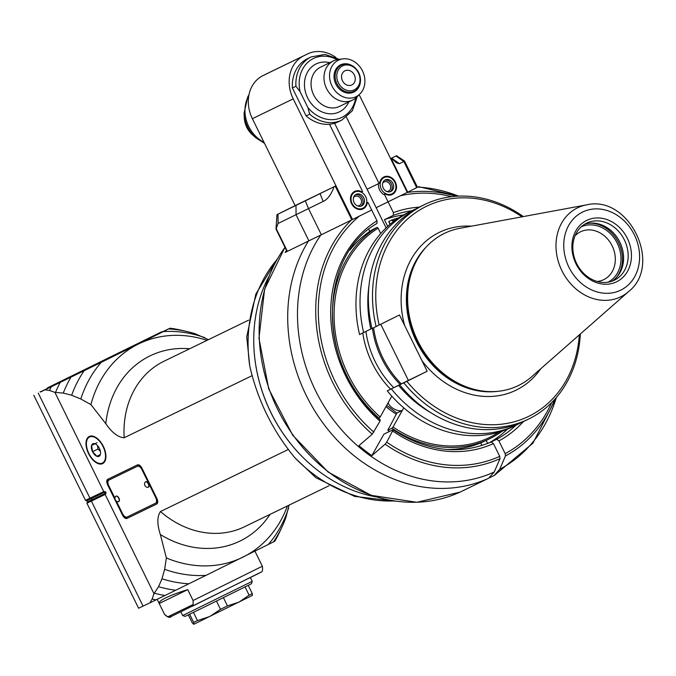 <?xml version="1.0" encoding="UTF-8"?>
<svg xmlns="http://www.w3.org/2000/svg" width="676" height="676" viewBox="0 0 676 676"><rect width="100%" height="100%" fill="white"/><g stroke="black" fill="none" stroke-linecap="round" stroke-linejoin="round"><path stroke-width="1.01" d="M556.348 397.505L532.891 443.202L494.426 475.372L489.475 477.788M284.951 247.264L264.586 289.269L258.976 338.313L268.71 388.852L292.666 435.183L328.156 472.068L371.166 495.331L416.864 502.293L460.06 492.111L488.638 478.245L494.24 471.992L499.995 458.641L499.708 456.342L493.438 443.6L491.182 441.994C459.055 455.413 426.379 451.365 393.162 429.843L386.731 442.163L385.1 444.191L371.859 455.658L383.85 434.203L392.731 429.894M346.104 222.657L285.137 252.461L287.038 251.514L276.019 229.122L278.073 223.477L323.196 201.431C327.505 199.538 331.147 194.629 334.121 186.711L320.018 193.623L323.196 201.431M286.472 250.357A155.015 130.155 64.1 0 0 285.137 252.461M494.105 475.541L499.708 469.288L505.462 455.937L505.175 453.638A140.152 117.675 64.1 0 0 551.675 402.558M409.402 191.333L417.43 187.227M489.982 442.526L496.657 439.29L498.905 440.887L505.175 453.638M486.205 440.414L487.717 443.473M481.937 445.552L480.653 442.941M351.376 220.063A142.349 119.517 64.1 0 0 372.239 434.178L358.998 445.636A151.289 127.029 64.1 0 0 371.859 455.658M396.313 414.211A96.888 81.348 -115.9 0 1 385.979 406.622M368.758 229.35L369.764 231.403M372.239 434.178L380.005 421.173L379.87 419.88M334.121 186.711L335.955 185.807L352.534 219.497L371.699 210.008L376.988 220.756L376.946 223.469C316.343 257.75 317.923 368.657 380.318 419.847M367.955 202.403L366.629 203.045L367.955 202.403L371.699 210.008L359.319 216.134A140.152 117.675 64.1 0 0 373.87 432.15M451.745 196.674A140.152 117.675 64.1 0 0 400.488 195.761L376.16 207.693L407.273 192.406L390.669 158.733L391.472 158.336L390.66 158.716M400.488 195.761L407.053 192.508M403.445 214.985A123.531 103.715 64.1 0 0 384.407 219.7L387.694 226.384M488.849 443.008A123.531 103.715 64.1 0 0 507.414 429.175M367.068 189.221L379.701 183.078A9.692 8.137 -115.9 0 1 383.841 176.977A9.692 8.137 -115.9 0 1 395.359 182.089A9.692 8.137 -115.9 0 1 392.3 194.409A9.692 8.137 -115.9 0 1 385.05 193.944L384.365 194.282L393.39 212.636L393.28 215.399L384.407 219.7M521.999 216.827A116.804 98.071 64.1 0 0 412.825 214.698A116.804 98.071 64.1 0 0 379.143 325.038L399.457 314.982L404.645 325.511L427.164 371.285L406.851 381.34A4478.289 47.497 153.7 0 1 403.817 382.827A119.196 100.082 64.1 0 0 528.548 419.086L524.415 421.089A119.196 100.082 -115.9 0 1 399.685 384.83L387.272 390.855A4489.079 8.281 153.4 0 1 387.914 390.525L408.38 380.402L380.74 324.243M403.817 382.827L399.685 384.83M427.164 371.285L408.38 380.402M398.519 385.345A112.453 94.412 64.1 0 0 430.84 412.698M391.336 388.886A119.196 100.082 64.1 0 0 516.067 425.145A119.196 100.082 64.1 0 0 520.19 422.999M516.067 425.145L512.002 427.114A119.196 100.082 -115.9 0 1 387.272 390.855M406.851 381.34A116.804 98.071 64.1 0 0 514.047 421.824A116.804 98.071 64.1 0 0 579.307 334.89M531.809 376.616A84.593 71.022 -115.9 0 1 488.579 391.573A84.593 71.022 -115.9 0 1 417.768 340.966A84.593 71.022 -115.9 0 1 421.334 253.044A84.593 71.022 -115.9 0 1 459.841 228.327L586.523 204.887A49.458 41.523 64.1 0 0 577.304 207.946A49.458 41.523 64.1 0 0 564.561 275.521A49.458 41.523 64.1 0 0 628.604 291.584L531.809 376.616M616.749 281.723A34.138 28.662 -115.9 0 1 571.896 246.791A34.138 28.662 -115.9 0 1 616.385 224.77A34.138 28.662 -115.9 0 1 616.749 281.723M614.492 280.126A31.713 26.626 -115.9 0 1 614.34 280.202A31.713 26.626 -115.9 0 1 576.535 263.294A31.713 26.626 -115.9 0 1 586.641 223.139A31.713 26.626 -115.9 0 1 624.404 239.946A31.713 26.626 -115.9 0 1 614.492 280.126M612 281.174A31.713 26.626 64.1 0 0 619.892 242.253A31.713 26.626 64.1 0 0 584.427 224.373M615.988 277.963A32.456 27.251 64.1 0 0 618.675 242.845A32.456 27.251 64.1 0 0 589.421 223.224M581.216 226.84A30.758 25.823 -115.9 0 1 617.391 243.461A30.758 25.823 -115.9 0 1 608.07 282.171M575.048 235.797A26.601 22.333 -115.9 0 1 580.507 231.8A26.601 22.333 -115.9 0 1 612.177 245.903A26.601 22.333 -115.9 0 1 603.871 279.594A26.601 22.333 -115.9 0 1 603.736 279.661A26.601 22.333 -115.9 0 1 597.221 281.478M416.205 208.766A119.196 100.082 64.1 0 0 411.971 210.675L407.907 212.653A119.196 100.082 -115.9 0 0 359.564 334.552L371.969 328.477M523.342 216.573A119.196 100.082 64.1 0 0 424.443 204.617L420.32 206.628A119.196 100.082 -115.9 0 0 371.977 328.528L376.11 326.525A4478.289 16.232 -26.1 0 1 379.143 325.038M411.971 210.675A119.196 100.082 64.1 0 0 363.637 332.584M369.02 285.331A112.453 94.412 64.1 0 0 370.811 329.043M424.443 204.617A119.196 100.082 64.1 0 0 376.11 326.525M528.548 419.086A119.196 100.082 64.1 0 0 580.338 333.986M401.324 383.892A84.593 71.022 -115.9 0 1 382.853 357.908A84.593 71.022 -115.9 0 1 373.575 327.759M372.434 328.308A84.534 70.972 64.1 0 0 400.192 384.45M395.705 219.903A118.68 99.651 64.1 0 0 392.697 220.976L393.111 221.829M391.818 396.17L380.182 416.999A118.68 99.651 64.1 0 1 378.112 228.192L380.732 233.507M403.758 407.848L402.313 410.433A8.475 3.971 29.2 0 1 393.939 408.895A8.475 3.971 29.2 0 1 388.244 402.575M389.562 431.432A119.897 100.665 -115.9 0 1 387.787 430.249L391.928 428.238L393.043 427.012L402.313 410.433L396.871 413.078L386.706 405.321M380.182 416.999L378.704 418.393M396.871 413.078L387.787 430.249M350.024 249.993A119.897 100.665 -115.9 0 1 371.614 230.178A475.397 423.201 63.4 0 1 374.301 228.691L376.988 227.389A119.897 100.665 64.1 0 0 379.067 418.216M378.112 228.192L376.988 227.389M390.213 224.17L388.886 221.475L391.565 220.173L392.697 220.976M390.018 224.339L388.793 221.677A475.397 24.049 -116.2 0 1 388.886 221.475M391.928 428.238A119.897 100.665 64.1 0 0 489.39 438.868L485.25 440.879A119.897 100.665 -115.9 0 1 446.853 449.489M393.043 427.012A118.68 99.651 64.1 0 0 498.753 432.217M489.39 438.868A119.897 100.665 64.1 0 0 502.336 431.085M398.806 217.79A119.897 100.665 64.1 0 0 391.565 220.173M391.691 194.671A9.692 8.137 64.1 0 0 393.762 192.736L394.488 191.722A9.041 7.588 64.1 0 0 394.894 182.385A9.041 7.588 64.1 0 0 387.306 176.918A9.041 7.588 64.1 0 0 380.343 186.263A9.041 7.588 64.1 0 0 390.449 194.35A9.041 7.588 64.1 0 0 394.488 191.722M378.518 183.661A9.692 8.137 64.1 0 0 383.867 194.519L385.05 193.944M387.306 176.918L386.064 176.867A9.692 8.137 64.1 0 0 383.258 177.298M389.815 195.102L391.159 194.967M384.365 194.282L383.867 194.519M362.53 209.104A9.692 8.137 64.1 0 0 364.601 207.16L365.327 206.155A9.041 7.588 64.1 0 0 365.733 196.817A9.041 7.588 64.1 0 0 358.136 191.35A9.041 7.588 64.1 0 0 351.182 200.696A9.041 7.588 64.1 0 0 361.288 208.783A9.041 7.588 64.1 0 0 365.327 206.155M367.271 202.741A9.692 8.137 -115.9 0 1 363.139 208.842A9.692 8.137 -115.9 0 1 351.588 203.679A9.692 8.137 -115.9 0 1 354.672 191.409A9.692 8.137 -115.9 0 1 361.922 191.874L362.615 191.536L329.499 124.24A35.118 29.49 -115.9 0 1 306.135 115.909L292.395 87.99L295.944 86.266A35.118 29.49 -115.9 0 1 311.171 56.911L325.071 54.426L339.2 59.344M361.28 192.195L361.922 191.874M358.136 191.35L356.903 191.3A9.692 8.137 64.1 0 0 354.097 191.731M311.171 56.911L307.622 58.635A35.118 29.49 64.1 0 0 292.395 87.99M379.016 183.416L346.442 117.227M359.159 94.708L390.669 158.733M336.014 57.553A33.91 28.468 64.1 0 0 307.572 53.928A33.91 28.468 64.1 0 0 307.403 54.012L303.761 55.812A33.91 28.468 64.1 0 0 293.215 98.865L335.989 185.799L295.15 205.614L252.376 118.689A33.91 28.468 -115.9 0 1 262.922 75.636L266.572 73.828A33.91 28.468 -115.9 0 1 266.733 73.752A33.91 28.468 -115.9 0 1 266.902 73.667M352.534 219.497L287.046 251.523M391.472 158.336L396.508 162.874L399.491 163.676L404.569 161.091L417.447 187.252L407.273 192.406M390.644 158.691L396.525 155.7L390.618 158.64M321.387 234.809L308.518 208.647L305.341 200.84L276.966 214.647L295.15 205.614M305.341 200.84L320.018 193.623M286.345 209.991L303.803 201.448L286.345 209.991M256.094 137.989L252.579 134.921A20.998 17.635 -115.9 0 1 244.306 117.869L244.07 113.213A30.513 25.62 64.1 0 0 256.094 137.989L264.485 143.287M404.569 161.091L396.525 155.7M295.944 86.266L300.102 91.742L307.893 107.56L309.684 114.185A35.118 29.49 64.1 0 0 341.845 120.1L338.296 121.824A35.118 29.49 -115.9 0 1 329.499 124.24M309.684 114.185L306.135 115.909M359.911 93.972L356.641 97.192A21.801 18.303 -115.9 0 1 352.618 100.056A21.801 18.303 -115.9 0 1 352.517 100.107A21.801 18.303 -115.9 0 1 326.559 88.556A21.801 18.303 -115.9 0 1 333.369 60.941A21.801 18.303 -115.9 0 1 333.479 60.891A21.801 18.303 -115.9 0 1 338.33 59.454L342.876 58.871A20.272 17.027 -115.9 0 1 362.539 71.014A20.272 17.027 -115.9 0 1 359.911 93.972A20.272 17.027 -115.9 0 1 356.176 96.643A20.272 17.027 -115.9 0 1 330.86 83.359A20.272 17.027 -115.9 0 1 342.876 58.871M360.291 82.565A15.134 12.709 -115.9 0 1 353.903 92.029A15.134 12.709 -115.9 0 1 353.835 92.071A15.134 12.709 -115.9 0 1 335.786 84.001A15.134 12.709 -115.9 0 1 340.611 64.828A15.134 12.709 -115.9 0 1 352.069 65.631M361.998 209.391L360.646 209.535M360.595 206.273A6.422 5.391 -115.9 0 1 353.785 201.837A6.422 5.391 -115.9 0 1 356.1 194.35A6.422 5.391 -115.9 0 1 363.756 197.772A6.422 5.391 -115.9 0 1 361.711 205.901A6.422 5.391 -115.9 0 1 360.595 206.273M360.967 206.18A6.422 5.391 64.1 0 0 362.429 198.668A6.422 5.391 64.1 0 0 355.796 194.671A6.422 5.391 64.1 0 0 355.424 194.764M353.54 197.553A5.087 4.267 -115.9 0 1 354.892 196.42A5.087 4.267 -115.9 0 1 355.77 196.124A5.087 4.267 -115.9 0 1 361.17 199.64A5.087 4.267 -115.9 0 1 359.328 205.572A5.087 4.267 -115.9 0 1 358.449 205.867A5.087 4.267 -115.9 0 1 357.612 205.935M389.756 191.84A6.422 5.391 -115.9 0 1 382.946 187.404A6.422 5.391 -115.9 0 1 385.261 179.917A6.422 5.391 -115.9 0 1 392.917 183.34A6.422 5.391 -115.9 0 1 390.872 191.469A6.422 5.391 -115.9 0 1 389.756 191.84M390.128 191.756A6.422 5.391 64.1 0 0 391.59 184.235A6.422 5.391 64.1 0 0 384.957 180.239A6.422 5.391 64.1 0 0 384.585 180.331M382.7 183.12A5.087 4.267 -115.9 0 1 384.053 181.988A5.087 4.267 -115.9 0 1 384.931 181.7A5.087 4.267 -115.9 0 1 390.331 185.207A5.087 4.267 -115.9 0 1 388.489 191.147A5.087 4.267 -115.9 0 1 387.61 191.435A5.087 4.267 -115.9 0 1 386.773 191.511M354.232 91.201A14.534 12.202 64.1 0 0 358.753 72.746A14.534 12.202 64.1 0 0 341.464 65.09A14.534 12.202 64.1 0 0 336.834 83.486A14.534 12.202 64.1 0 0 354.156 91.235A14.534 12.202 64.1 0 0 354.232 91.201M358.432 72.915A13.326 11.188 64.1 0 0 338.296 70A13.326 11.188 64.1 0 0 348.486 90.702A13.326 11.188 64.1 0 0 358.432 72.915M342.478 80.807A7.875 6.608 -115.9 0 1 344.971 70.794A7.875 6.608 -115.9 0 1 354.351 74.985A7.875 6.608 -115.9 0 1 351.841 84.956A7.875 6.608 -115.9 0 1 342.478 80.807M208.436 339.656L195.592 333.91A131.321 110.256 -115.9 0 0 187.184 331.595L181.548 330.285A135.732 113.957 -115.9 0 0 170.022 328.215L161.961 332.043M288.289 449.481L160.465 511.529C157.043 516.557 157.009 524.23 160.356 534.539L166.381 557.962L164.648 569.327A125.677 105.515 64.1 0 0 205.994 575.361L273.484 541.907A131.321 110.256 -115.9 0 0 281.993 526.942A131.321 110.256 -115.9 0 0 285.914 517.47L289.049 505.149M86.908 503.189L91.387 501.093L91.75 499.877L87.331 501.947L86.908 503.189L138.597 608.231L149.979 602.815L152.142 599.063L153.976 593.68L105.135 494.426L106.149 492.965L105.54 491.731L103.758 491.621L54.917 392.367L63.257 393.086L71.648 395.24L80.816 398.975L90.914 404.594L105.819 423.708C111.954 432.665 118.063 437.347 124.164 437.761L252.114 375.662M153.976 593.68L158.53 586.7A135.732 113.957 64.1 0 0 175.709 590.241L149.979 602.815M164.648 569.327L161.978 578.808L158.53 586.7M156.663 504.026L127.071 518.391A4.842 2.628 63.7 0 1 122.567 515.197L107.594 484.768A4.842 2.628 63.7 0 1 107.814 479.276A4.842 2.628 63.7 0 1 107.822 479.276L137.414 464.911A4.842 2.628 63.7 0 1 141.918 468.105L156.891 498.533A4.842 2.628 63.7 0 1 156.671 504.026A4.842 2.628 63.7 0 1 156.663 504.026L156.68 504.017M89.283 436.442A15.134 8.222 63.7 0 1 103.352 446.405A15.134 8.222 63.7 0 1 102.676 463.592A15.134 8.222 63.7 0 1 88.598 453.672A15.134 8.222 63.7 0 1 89.249 436.459A15.134 8.222 63.7 0 1 89.283 436.442M143.075 606.135L91.387 501.093L105.135 494.426M273.484 541.907L274.819 541.189A135.732 113.957 -115.9 0 0 279.543 532.181L281.993 526.942M205.994 575.361L175.709 590.241M40.273 391.945L138.225 344.126A118.68 99.651 64.1 0 0 90.914 404.594M170.022 328.215L138.225 344.126A118.68 99.651 64.1 0 1 207.025 340.341M40.104 391.615L40.323 392.046L44.988 389.849L101.273 362.319L157.432 334.527L162.02 332.161L161.809 331.73L47.455 387.872L161.809 331.73M103.758 491.621L85.489 500.299L33.8 395.257M54.917 392.367L49.509 390.475L45.182 389.832M49.509 390.475A141.107 118.477 -115.9 0 1 51.19 386.909M55.55 392.325A138.977 116.686 -115.9 0 1 60.139 382.54M63.257 393.086A135.732 113.957 -115.9 0 1 70.912 377.267M71.648 395.24A131.321 110.256 -115.9 0 1 84.086 370.803M80.816 398.975A125.677 105.515 -115.9 0 1 101.197 362.387M163.406 331.603A125.677 105.515 -115.9 0 1 204.76 337.637M168.687 328.933A131.321 110.256 -115.9 0 1 187.184 331.595M288.584 507.997A125.677 105.515 -115.9 0 1 268.203 544.577M166.381 557.962A118.68 99.651 64.1 0 0 243.022 557.1A118.68 99.651 64.1 0 0 287.41 505.944M394.049 500.95A142.906 119.982 -115.9 0 1 294.812 457.677L315.929 477.746L354.63 496.404L395.443 501.153M254.987 359.809A142.906 119.982 64.1 0 0 301.775 456.215M294.812 457.677C272.631 430.739 257.624 400.234 249.782 366.164A142.906 119.982 -115.9 0 1 276.923 259.643M375.957 496.868A143.633 120.59 -115.9 0 1 268.947 276.383M277.625 258.418L255.824 294.136L246.732 336.978L249.782 366.164M161.978 578.808A131.321 110.256 64.1 0 0 188.883 583.777M154.407 593.215A138.977 116.686 64.1 0 0 164.936 595.514M152.142 599.063A141.107 118.477 64.1 0 0 155.987 599.891M187.742 589.641C178.515 592.497 171.298 595.176 166.093 597.685C161.015 600.17 158.716 602.105 159.215 603.491L187.742 589.641L193.091 600.508L193.133 604.53L167.724 616.858L171.417 616.402L259.761 572.885M167.724 616.858L164.555 614.357L159.215 603.491M157.153 599.316L164.555 614.357C167.631 617.425 169.862 618.126 171.265 616.478L171.417 616.402M192.322 606.254L193.133 604.53M182.689 615.557L185.123 616.385L202.53 607.944L251.404 583.768L252.232 581.335L182.689 615.557L180.855 611.822M252.452 595.37L193.742 624.294L193.682 622.435L189.643 614.231M188.334 614.864L192.33 622.985L193.775 624.278M193.446 612.388L197.476 620.593L193.682 622.435M197.476 620.593L209.754 616.52L220.494 609.321L216.455 601.108M223.418 597.685L227.457 605.89L220.494 609.321M227.457 605.89L239.059 602.096L249.114 595.167L245.075 586.962M248.244 585.382L252.283 593.587L249.114 595.167M252.283 593.587L252.376 595.429M156.79 503.958L127.984 517.943A4.842 2.628 -116.3 0 1 124.384 516.202M108.599 478.895A4.842 2.628 -116.3 0 0 107.906 482.74M114.971 498.263L108.718 485.571A4.842 2.628 -116.3 0 1 108.937 480.078A4.842 2.628 -116.3 0 1 108.946 480.07L109.858 479.622A4.842 2.628 63.7 0 1 109.858 479.622A4.842 2.628 63.7 0 1 109.85 479.622L138.267 465.832A4.842 2.628 63.7 0 1 141.014 466.651M157.483 500.105A4.842 2.628 63.7 0 1 156.452 502.775A4.842 2.628 63.7 0 1 156.443 502.775L155.556 503.223M116.382 501.136L122.618 513.819A4.842 2.628 -116.3 0 0 127.13 517.013L155.531 503.231A4.842 2.628 -116.3 0 0 155.539 503.223A4.842 2.628 -116.3 0 0 155.759 497.73L141.859 469.482A4.842 2.628 -116.3 0 0 137.355 466.288L108.946 480.07M145.577 481.827A3.025 1.648 63.7 0 1 145.695 481.76A3.025 1.648 63.7 0 1 148.509 483.737A3.025 1.648 63.7 0 1 148.374 487.185A3.025 1.648 63.7 0 1 148.255 487.235M148.374 487.185L148.137 487.303A3.025 1.648 -116.3 0 0 148.272 483.864A3.025 1.648 -116.3 0 0 145.458 481.87A3.025 1.648 -116.3 0 0 145.45 481.87A3.025 1.648 -116.3 0 0 145.044 482.258A3.388 3.388 0 0 0 147.588 487.388A3.025 1.648 -116.3 0 0 148.137 487.303M115.985 496.184A3.025 1.648 63.7 0 1 116.103 496.116A3.025 1.648 63.7 0 1 118.917 498.102A3.025 1.648 63.7 0 1 118.79 501.541A3.025 1.648 63.7 0 1 118.782 501.55A3.025 1.648 63.7 0 1 118.663 501.592M115.866 496.235L115.866 496.235A3.025 1.648 -116.3 0 0 115.461 496.623A3.388 3.388 0 0 0 117.996 501.753A3.025 1.648 -116.3 0 0 118.545 501.668A3.025 1.648 -116.3 0 0 118.553 501.66A3.025 1.648 -116.3 0 0 118.68 498.229A3.025 1.648 -116.3 0 0 115.866 496.235L116.103 496.116M102.38 463.068A14.534 7.892 -116.3 0 0 102.414 463.052A14.534 7.892 -116.3 0 0 103.039 446.523A14.534 7.892 -116.3 0 0 89.519 437A14.534 7.892 -116.3 0 0 88.877 453.503A14.534 7.892 -116.3 0 0 102.38 463.068M97.048 442.721L91.581 445.425A6.988 3.794 63.7 0 1 95.003 443.769A6.988 3.794 63.7 0 1 95.798 444.157A6.988 3.794 63.7 0 1 99.38 448.365A6.988 3.794 63.7 0 1 100.53 453.714A6.988 3.794 63.7 0 1 100.344 454.635A6.988 3.794 63.7 0 1 96.93 456.292A6.988 3.794 63.7 0 1 92.544 451.686A6.988 3.794 63.7 0 1 91.581 445.425L95.003 443.769L95.984 444.267M100.352 454.593L96.93 456.292L100.344 454.635L100.555 453.503M96.93 456.292L92.544 451.686L98.02 448.982L100.428 451.517M92.544 451.686L91.581 445.425M97.488 445.577L98.02 448.982M460.069 492.111A155.015 130.155 -115.9 0 1 293.13 435.183A155.015 130.155 -115.9 0 1 284.985 247.34M308.34 241.197A155.015 130.155 64.1 0 0 324.843 425.584A155.015 130.155 64.1 0 0 488.638 478.245M417.81 187.091A151.838 127.485 -115.9 0 1 458.582 196.133M556.331 397.522A151.838 127.485 -115.9 0 1 499.708 469.288M456.106 196.268A142.349 119.517 64.1 0 0 407.079 192.508M505.462 455.937A142.349 119.517 64.1 0 0 554.692 399.381M494.24 471.992A151.838 127.485 -115.9 0 1 331.95 417.827A151.838 127.485 -115.9 0 1 320.728 235.13M385.1 444.191A142.349 119.517 64.1 0 0 499.995 458.641M386.731 442.163A140.152 117.675 64.1 0 0 499.708 456.342M380.005 421.173A125.947 105.752 -115.9 0 1 376.988 220.756M523.385 421.587A125.947 105.752 -115.9 0 1 498.905 440.887M515.94 425.204A123.531 103.715 -115.9 0 1 496.657 439.29M393.39 212.636A125.947 105.752 -115.9 0 1 419.289 207.135M393.28 215.399A123.531 103.715 -115.9 0 1 411.845 210.735M493.438 443.6A125.947 105.752 -115.9 0 1 392.866 431.195M404.645 325.511A87.736 73.667 -115.9 0 1 438.927 232.561A87.736 73.667 -115.9 0 1 471.442 226.181M540.673 368.826A87.736 73.667 -115.9 0 1 421.985 360.756M496.902 391.412A83.866 70.414 -115.9 0 1 416.213 341.118A83.866 70.414 -115.9 0 1 426.615 246.596M423.987 249.596A83.866 70.414 64.1 0 0 416.5 340.974A83.866 70.414 64.1 0 0 492.931 391.624M488.579 391.573L487.447 391.522A83.993 70.524 -115.9 0 1 417.126 341.27A83.993 70.524 -115.9 0 1 420.675 253.965L421.334 253.044M582.484 212.095A43.467 36.496 64.1 0 0 582.94 284.613A43.467 36.496 64.1 0 0 639.597 256.576A43.467 36.496 64.1 0 0 582.484 212.095M393.728 387.652A84.534 70.972 -115.9 0 1 365.927 331.451M390.593 389.207A86.951 73.008 -115.9 0 1 362.784 332.989M335.228 186.17L351.807 219.852M407.721 192.187L391.142 158.497M266.572 73.828L307.403 54.012M303.761 55.812L262.922 75.636M252.376 118.689L293.215 98.865M295.995 205.419L296.054 214.748L308.924 240.901M287.393 251.354L276.061 228.327M278.073 223.477L278.013 214.14M264.003 142.315A31.485 26.44 -115.9 0 1 248.81 95.679M395.95 156.004L403.809 161.488L416.686 187.649M399.491 163.676L391.624 158.192M307.893 107.56A32.702 27.454 64.1 0 0 336.361 119.229A32.702 27.454 64.1 0 0 355.728 98.02M300.102 91.742A32.702 27.454 -115.9 0 1 308.332 61.871A32.702 27.454 -115.9 0 1 337.104 59.657M329.744 62.699A26.643 22.367 64.1 0 0 304.96 89.84A26.643 22.367 64.1 0 0 339.056 112.03A26.643 22.367 64.1 0 0 348.782 101.924M333.479 60.891L320.542 67.169A21.801 18.303 64.1 0 0 320.432 67.22A21.801 18.303 64.1 0 0 313.563 94.699A21.801 18.303 64.1 0 0 339.352 106.495A21.801 18.303 64.1 0 0 339.58 106.386L352.517 100.107M124.164 437.761A92.037 77.275 -115.9 0 1 164.099 361.178L248.607 320.154M105.54 491.731L104.383 492.289A0.972 0.904 -115.7 0 1 104.991 493.514L104.619 494.731M103.2 491.832L104.383 492.289L91.15 498.651A0.972 0.904 64.3 0 1 91.75 499.877L106.149 492.965M87.331 501.947L86.731 500.722L91.15 498.651L89.959 498.204L38.27 393.162M189.694 348.748A102.938 86.427 64.1 0 0 105.819 423.708M160.356 534.539A102.938 86.427 64.1 0 0 270.07 514.351M328.992 485.757L244.475 526.781A92.037 77.275 -115.9 0 1 160.465 511.529M262.347 566.235L193.091 600.508M127.071 518.391L127.984 517.943M107.594 484.768L108.261 484.438M123.226 514.867L122.567 515.197M141.859 469.482L142.45 469.186M138.267 465.832L137.355 466.288M156.35 497.443L155.759 497.73M458.607 196.133L418.588 186.677M628.604 291.584C663.021 264.637 628.984 194.519 586.523 204.887M266.733 73.752L307.572 53.928M276.966 214.647L276.019 228.809M244.07 113.213L247.788 96.752L248.954 94.877M248.819 130.755L245.253 123.404M341.845 120.1L352.39 110.712L357.266 96.575M350.362 93.077L354.156 91.235M337.67 66.932L341.464 65.09M386.097 227.88L334.612 123.26M86.731 500.722L85.489 500.299M192.347 606.245L261.122 572.082C262.457 572.023 262.871 570.071 262.356 566.235L254.945 551.185M252.232 581.335L250.416 577.625M155.539 503.223L156.452 502.775M108.937 480.078L109.85 479.622M91.581 435.978L89.519 437M104.476 462.029L102.414 463.052"/></g></svg>
